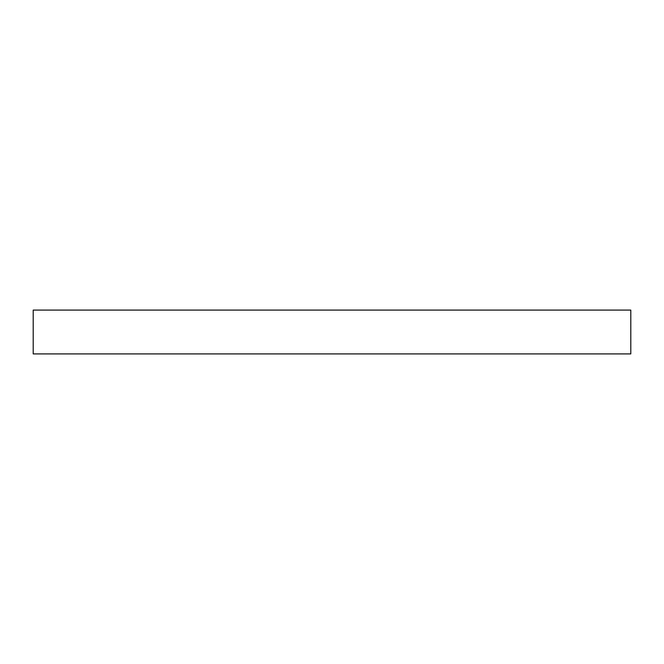 <?xml version="1.0" encoding="UTF-8"?>
<svg xmlns="http://www.w3.org/2000/svg" width="664" height="664" viewBox="0 0 664 664"><rect width="100%" height="100%" fill="white"/><g stroke="black" fill="none" stroke-linecap="round" stroke-linejoin="round"><path stroke-width="1" d="M630.8 353.912L33.2 353.912L33.2 310.088L630.8 310.088L630.8 353.912"/></g></svg>

